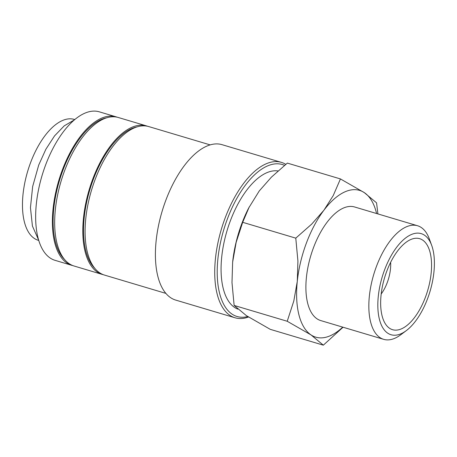 <?xml version="1.0" encoding="UTF-8"?>
<svg xmlns="http://www.w3.org/2000/svg" width="457" height="457" viewBox="0 0 457 457"><rect width="100%" height="100%" fill="white"/><g stroke="black" fill="none" stroke-linecap="round" stroke-linejoin="round"><path stroke-width="0.69" d="M117.198 117.203A77.484 36.68 106.6 0 0 116.067 116.826L99.335 111.834A77.484 36.68 106.6 0 0 45.551 165.143A77.484 36.68 106.6 0 0 55.046 260.336L71.778 265.328A77.484 36.68 106.6 0 0 72.931 265.626M116.067 116.826A77.484 36.68 106.6 0 0 62.278 170.135A77.484 36.68 106.6 0 0 71.778 265.328M285.791 164.349A81.089 38.388 106.6 0 0 281.363 162.366A81.089 38.388 106.6 0 0 225.078 218.155A81.089 38.388 106.6 0 0 235.018 317.775A81.089 38.388 106.6 0 0 248.511 317.021M284.557 165.354A79.284 37.531 106.6 0 0 227.335 219.092A79.284 37.531 106.6 0 0 247.757 316.535M281.363 162.366L222.045 144.675A81.089 38.388 106.6 0 0 165.76 200.463A81.089 38.388 106.6 0 0 175.694 300.083L235.018 317.775M210.174 144.892L148.771 126.578A77.484 36.68 106.6 0 0 94.982 179.887A77.484 36.68 106.6 0 0 104.476 275.08L165.88 293.394M137.254 126.84A76.13 36.04 106.6 0 0 93.251 179.572A76.13 36.04 106.6 0 0 94.987 268.556M147.617 126.275A77.484 36.68 106.6 0 0 146.486 125.898L118.346 117.506A77.484 36.68 106.6 0 0 64.563 170.815A77.484 36.68 106.6 0 0 74.057 266.008L102.197 274.4A77.484 36.68 106.6 0 0 103.351 274.703M146.486 125.898A77.484 36.68 106.6 0 0 92.702 179.207A77.484 36.68 106.6 0 0 102.197 274.4M106.829 117.763A76.13 36.04 106.6 0 0 62.832 170.501A76.13 36.04 106.6 0 0 64.568 259.479M377.91 213.922L376.557 202.834L364.275 192.603L340.442 178.933L333.227 195.579L323.887 210.26L311.708 224.101L295.776 238.148L297.918 260.987L297.279 281.426L293.8 301.026L287.225 321.265L311.057 334.935L323.339 345.166L270.241 329.331L246.414 315.656L234.133 305.43L231.99 282.592L232.636 262.147A76.582 36.252 -73.4 0 1 232.642 262.05M232.687 261.661A76.582 36.252 -73.4 0 1 241.747 223.793A76.582 36.252 -73.4 0 1 248.677 208.032L259.239 190.98L271.418 177.145L287.344 163.098L340.442 178.933M232.636 262.147L236.172 242.313L242.684 222.313L249.254 206.912M342.727 327.132A76.582 36.252 -73.4 0 1 311.057 334.935A76.582 36.252 -73.4 0 1 297.279 281.426A76.582 36.252 -73.4 0 1 306.39 243.073A76.582 36.252 -73.4 0 1 323.887 210.26A76.582 36.252 -73.4 0 1 364.275 192.603A76.582 36.252 -73.4 0 1 376.602 213.533M431.688 245.386L429.346 238.954A59.267 28.06 106.6 0 0 417.549 225.747A59.267 28.06 106.6 0 0 376.408 266.522A59.267 28.06 106.6 0 0 383.669 339.34A59.267 28.06 106.6 0 0 400.778 334.752L406.256 330.651A52.755 24.975 106.6 0 0 427.655 298.444A52.755 24.975 106.6 0 0 431.688 245.386A52.755 24.975 106.6 0 0 384.566 269.927A52.755 24.975 106.6 0 0 380.464 322.791A52.755 24.975 106.6 0 0 406.256 330.651M383.669 339.34L320.723 320.568A59.267 28.06 -73.4 0 1 313.462 247.751A59.267 28.06 -73.4 0 1 354.603 206.975L417.549 225.747M237.726 309.109A72.075 34.121 -73.4 0 1 230.277 221.039A72.075 34.121 -73.4 0 1 278.016 170.947M390.638 262.335A27.032 12.796 -73.4 0 1 387.25 282.575A27.032 12.796 -73.4 0 1 381.195 293.988M386.719 271.349A47.477 22.479 -73.4 0 1 412.328 238.937A47.477 22.479 -73.4 0 1 425.501 297.016A47.477 22.479 -73.4 0 1 386.525 325.447A47.477 22.479 -73.4 0 1 386.719 271.349M38.748 240.433L38.251 240.285A63.066 29.854 -73.4 0 1 30.522 162.801A63.066 29.854 -73.4 0 1 74.302 119.414L74.794 119.557M323.339 345.166L343.053 327.229M295.776 238.148L242.684 222.313M287.225 321.265L234.133 305.43M74.485 119.82L64.214 125.869L54.532 135.918L45.866 149.268L38.731 165.011L32.658 186.507L30.453 207.621L32.424 226.066L38.628 240.045"/></g></svg>
